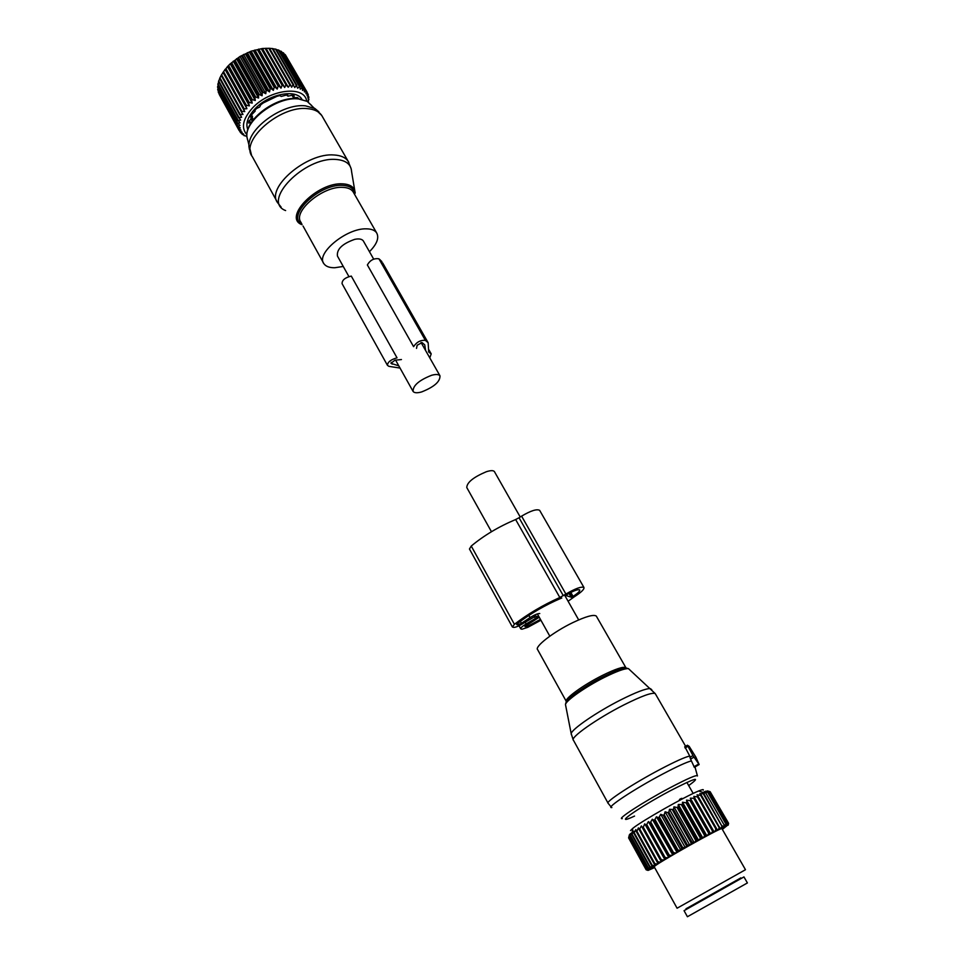 <?xml version="1.0" encoding="UTF-8"?>
<svg xmlns="http://www.w3.org/2000/svg" width="965" height="965" viewBox="0 0 965 965"><rect width="100%" height="100%" fill="white"/><g stroke="black" fill="none" stroke-linecap="round" stroke-linejoin="round"><path stroke-width="1.45" d="M363.576 241.371L363.286 240.852C361.851 239.006 359.016 238.5 354.782 239.332C342.273 243.735 336.508 249.32 337.461 256.087L348.896 276.545M431.729 375.24C418.991 380.246 412.779 385.662 413.104 391.476C414.383 392.984 417.182 393.153 421.488 391.983C434.129 387.001 440.281 381.597 439.968 375.783C438.713 374.299 435.975 374.118 431.729 375.24M369.45 251.696C377.026 244.024 379.39 237.716 376.555 232.734C374.709 230.201 371.332 228.898 366.423 228.85C346.519 227.921 315.302 253.843 323.951 263.771C325.917 266.497 329.523 267.824 334.795 267.739L343.263 266.449M308.317 102.085L308.547 98.756M252.179 103.122L230.225 63.823L227.487 66.573L249.38 105.861L248.572 103.014L249.187 102.411L252.179 103.122L251.624 100.191L252.299 99.612L255.267 100.493L254.953 97.501L255.677 96.958L258.584 98.032L258.511 94.992L259.283 94.498L262.094 95.752L262.275 92.7L263.071 92.242L265.773 93.702L266.159 90.638L266.991 90.24L269.549 91.892L270.14 88.852L270.984 88.515L273.372 90.348L274.169 87.357L275.013 87.091L277.208 89.094L278.173 86.174L279.006 85.969L281.008 88.153L282.118 85.318L282.926 85.185L284.699 87.513L285.942 84.787L288.27 87.212L290.332 84.606L291.635 87.224L293.046 84.763L294.795 87.562L296.231 85.258L297.678 88.213L299.705 86.283L300.26 89.178L302.202 87.489L302.515 90.433L303.927 88.647L304.421 91.952L306.086 90.746L305.941 93.738L307.196 92.326L307.075 95.752L308.209 94.522L307.811 97.972L308.872 97.453L308.137 100.36L308.969 99.492M246.931 134.702C240.924 127.959 242.722 119.129 252.287 108.237C269.428 89.226 304.626 85.017 306.665 101.084M230.225 63.823L239.996 56.477L251.153 51.157L262.432 48.491L269.524 48.286L290.332 84.606M269.561 48.346L272.926 48.588L293.734 84.836M273.047 48.805L276.074 49.227L296.87 85.403M276.304 49.613L278.933 50.18L299.705 86.283M279.283 50.783L281.454 51.459L302.202 87.489M281.949 52.315L283.626 53.027L304.337 88.985M284.289 54.185L285.411 54.872L306.086 90.746M286.291 56.392L307.196 92.326M308.8 96.922L308.209 95.885M308.209 94.522L307.401 93.11M305.76 90.36L285.073 54.462M303.927 88.647L283.203 52.677M301.707 87.212L280.96 51.169M299.138 86.078L278.354 49.963M296.231 85.258L275.447 49.058M293.046 84.763L272.239 48.503M289.597 84.606L268.789 48.274M288.27 87.212L265.99 48.25M286.714 84.727L265.906 48.334M285.942 84.787L265.134 48.395M284.699 87.513L262.432 48.491M282.926 85.185L262.13 48.733M282.118 85.318L261.322 48.853M281.008 88.153L258.741 49.07M279.006 85.969L258.222 49.468M278.173 86.174L257.39 49.661M277.208 89.094L254.965 49.963M275.013 87.091L254.241 50.53M274.169 87.357L253.409 50.795M273.372 90.348L251.153 51.157M270.984 88.515L250.249 51.917M270.14 88.852L249.416 52.243M269.549 91.892L247.354 52.665M266.991 90.24L246.28 53.606M266.159 90.638L245.46 53.992M265.773 93.702L243.614 54.438M263.071 92.242L242.408 55.572M262.275 92.7L241.612 56.018M262.094 95.752L239.996 56.477M259.283 94.498L238.657 57.804M258.511 94.992L237.897 58.298M258.584 98.032L236.522 58.732M255.677 96.958L235.098 60.264M254.953 97.501L234.386 60.795M255.267 100.493L233.253 61.193M252.299 99.612L231.769 62.906M251.624 100.191L231.105 63.485M249.187 102.411L228.717 65.716M248.572 103.014L228.114 66.332M241.853 111.361L244.76 111.578L243.47 108.961L246.907 108.695L245.846 105.957L246.389 105.33L225.967 68.66L225.062 69.432L221.166 75.379L241.467 112L241.853 111.361L221.54 74.739M246.944 136.608L242.143 134.28L243.566 133.966L240.755 132.905L242.082 132.181L239.103 130.48L240.973 130.142L238.198 128.212L240.273 127.899L237.776 126.27L239.983 125.474L237.667 123.086L240.116 122.881L238.066 120.287L240.659 120.167L238.898 117.38L241.624 117.344L240.164 114.389L242.999 114.473L241.467 112M246.968 136.909L246.365 136.463M249.38 105.861L246.389 105.33M247.848 129.684C245.412 123.701 247.74 116.813 254.82 109.021C268.415 94.063 295.99 88.563 301.912 99.274M219.2 93.943L239.139 130.552M218.38 91.072L218.38 92.435L238.355 128.707M218.03 88.092L217.752 89.926L237.776 126.27M218.15 85.004L217.571 87.248L237.643 123.665M218.717 81.856L217.825 84.413L237.945 120.89M219.743 78.648L218.512 81.47L238.693 117.995M221.19 75.427L219.634 78.442L239.863 115.016M227.487 66.573L225.967 68.66M246.907 108.695L225.062 69.432M245.846 105.957L225.436 69.275M243.928 108.333L223.566 71.675M243.47 108.961L223.108 72.315M244.76 111.578L222.975 72.339M240.164 114.389L219.911 77.803M238.898 117.38L218.705 80.843M238.066 120.287L217.933 83.81M237.667 123.086L217.583 86.669M237.716 125.739L217.68 89.383M238.198 128.212L218.211 91.928M239.103 130.48L219.164 94.256M240.43 132.507L239.622 131.047M242.143 134.28L241.552 133.206M244.229 135.775L243.807 135.016M298.776 98.707L297.51 97.586L293.577 97.694L294.228 95.825L292.142 95.221L288.077 96.174L287.642 94.703L281.213 96.44L279.766 95.595L276.883 96.355L263.361 102.881L260.827 104.727L259.645 106.994L256.521 108.538L254.567 110.661L255.098 111.047M251.696 117.223L250.381 116.982L251.563 114.799L255.17 111.12M251.069 119.141L248.97 121.023L248.668 123.05L249.887 122.748L248.958 121.083M250.828 123.267L249.887 122.748M252.432 120.046L250.779 118.731L252.432 120.046L252.818 118.948L251.636 114.763L252.818 118.948L251.769 120.323L250.84 119.431M382.671 262.95L428.158 342.744L428.689 352.008L431.21 353.866L429.787 357.882M425.625 350.548L424.733 344.831L422.079 342.599L417.169 345.217L416.518 348.389M401.44 359.547L394.926 360.21L390.946 363.347L398.762 365.807M387.351 365.156L342.068 283.662C342.032 280.103 345.108 277.57 351.284 276.074L397.025 357.834C390.813 359.571 387.628 362.08 387.46 365.349L388.907 366.338L400.029 368.063M381.887 261.587L378.931 258.825C374.01 258.077 370.162 260.116 367.363 264.941L413.587 346.664C416.627 342.056 420.559 339.957 425.384 340.368L428.158 342.744M491.462 531.715L466.77 487.53C466.927 482.44 473.453 477.168 486.348 471.716C490.594 470.377 493.272 470.317 494.37 471.523L494.575 471.873M563.644 696.609L537.674 649.735C534.067 646.96 553.379 631.93 572.812 622.618C585.851 616.442 593.68 614.259 596.298 616.068L596.575 616.551M611.858 807.56C604.741 808.574 634.174 789.044 662.834 773.966C676.996 766.512 686.513 762.157 691.386 760.89L694.378 767.32L699.01 764.606M691.386 760.89L689.915 757.38L692.918 755.535L699.143 764.533L695.837 757.103L689.131 746.295L687.442 745.294L692.954 755.511M611.074 806.885L608.143 803.302C604.585 802.301 633.305 783.484 660.398 769.262C675.211 761.481 684.981 757.079 689.722 756.041L690.313 757.139M689.722 756.041L684.897 746.801M743.943 876.908L747.405 882.939L687.418 916.738L684.052 910.671L743.955 876.92M628.601 837.897L646.164 869.803L647.998 870.382L646.152 869.767L628.601 837.897L629.385 834.834L628.685 837.572L646.369 869.429L628.685 837.572M703.232 790.106C703.726 789.237 702.218 789.527 698.684 790.974C685.452 796.209 641.629 821.07 632.763 828.356L631.846 834.773L633.607 831.142L633.872 833.326L635.802 829.611L636.345 831.637L636.912 831.251L638.408 827.874L639.24 829.731L641.399 825.931L642.533 827.644L643.269 827.174L644.741 823.833L646.164 825.377L648.396 821.589L650.108 822.976L652.316 819.237L654.306 820.467L656.441 816.788L658.709 817.886L660.723 814.303L663.245 815.268L664.21 814.713L665.102 811.794L667.864 812.639L668.841 812.096L669.529 809.297L673.486 809.502L673.944 806.849L677.116 807.512L678.069 806.981L678.286 804.484L682.545 804.569L682.496 802.229L685.958 802.759L686.851 802.289L686.525 800.118L690.096 800.6L690.916 800.178L690.313 798.176L694.716 798.248L693.823 796.415L714.028 831.758L727.646 825.172L722.351 829.418M714.028 831.758L711.531 833.024L713.171 830.515L694.716 798.248M690.313 798.176L710.529 833.591L711.531 833.024M710.529 833.591L707.719 835.051L709.384 832.53L690.916 800.178M686.525 800.118L706.742 835.618L707.719 835.051M706.742 835.618L703.642 837.258L705.306 834.713L686.851 802.289M682.496 802.229L702.713 837.801L703.642 837.258M702.713 837.801L699.372 839.586L700.988 837.053L682.545 804.569M678.286 804.484L698.479 840.105L699.372 839.586M698.479 840.105L694.945 842.035L696.501 839.514L678.069 806.981M673.944 806.849L694.112 842.517L694.945 842.035M694.112 842.517L690.421 844.544L691.881 842.071L673.486 809.502M669.529 809.297L689.673 845.002L690.421 844.544M689.673 845.002L685.874 847.101L687.213 844.689L668.841 812.096M665.102 811.794L685.21 847.511L685.874 847.101M685.21 847.511L681.35 849.67L681.567 847.885L682.545 847.33L664.21 814.713M660.723 814.303L680.783 850.032L681.35 849.67M680.783 850.032L676.923 852.216L676.984 850.503L677.937 849.96L659.65 817.343M656.441 816.788L676.923 852.216M676.441 852.517L672.641 854.688L672.533 853.072L673.449 852.541L655.211 819.936M652.316 819.237L672.641 854.688M672.267 854.942L668.552 857.077L668.287 855.557L669.155 855.05L650.965 822.457M648.396 821.589L668.552 857.077M668.287 857.27L664.728 859.345L664.282 857.921L665.09 857.439L646.972 824.882M644.741 823.833L664.728 859.345M664.571 859.477L661.194 861.468L660.579 860.141L661.327 859.694L643.269 827.174M641.399 825.931L661.194 861.468M661.17 861.528L658.021 863.398L657.225 862.179L657.901 861.769L639.904 829.309M647.949 870.273L658.021 863.398M648.094 870.394L654.62 867.583M721.953 828.73L721.892 828.621C721.362 827.005 653.715 865.086 654.186 866.751L677.08 908.222L745.318 869.803M631.713 832.783L630.302 835.98L630.555 833.495L629.252 836.908L629.735 834.303L628.77 837.451M693.823 796.415L697.49 796.885L715.933 829.08L716.621 828.73L698.19 796.535L697.49 796.885M698.684 790.974L703.883 792.748L702.231 792.494L703.98 793.845L699.818 793.568L701.29 795.064L700.662 795.353L697.007 794.871L698.19 796.535M703.883 792.748L705.801 793.061L724.16 824.991L705.801 793.061M707.429 790.89L710.144 791.698L705.753 791.155L708.021 792.205L704.221 791.686L706.235 792.892M710.168 791.722L728.611 823.326L728.177 825.184M632.763 828.356L630.519 830.588M728.117 825.111L728.611 823.326M710.144 791.698L728.358 823.29L728.02 825.099M727.646 825.172L728.358 823.29M710.023 791.698L728.237 823.314M709.335 791.807L727.598 823.507L727.393 825.256M726.681 825.509L727.598 823.507M709.094 791.867L727.369 823.591M708.021 792.205L726.331 824.001L726.271 825.678M725.234 826.124L726.331 824.001M707.683 792.325L726.006 824.146M724.679 826.378L724.582 824.786M723.328 827.017L724.16 824.991M703.98 793.845L722.628 827.343M720.976 828.163L722.363 825.847M703.449 794.074L721.844 826.1M701.29 795.064L720.143 828.573M718.201 829.55L719.697 827.162M700.662 795.353L719.094 827.463M717.236 830.045L716.621 828.73M715.041 831.179L715.933 829.08M713.967 831.746L713.171 830.515M693.944 798.634L712.399 830.925M710.349 833.651L709.384 832.53M690.096 800.6L708.551 832.964M706.452 835.738L705.306 834.713M685.958 802.759L704.414 835.183M702.303 837.982L700.988 837.053M681.616 805.063L700.059 837.56M697.972 840.346L696.501 839.514M677.116 807.512L695.536 840.045M693.521 842.819L691.881 842.071M672.509 810.045L690.916 842.614M688.986 845.352L687.213 844.689M667.864 812.639L686.236 845.244M684.438 847.921L682.545 847.33M663.245 815.268L681.567 847.885M679.939 850.479L677.937 849.96M658.709 817.886L676.984 850.503M675.548 853L673.449 852.541M654.306 820.467L672.533 853.072M671.314 855.46L669.155 855.05M650.108 822.976L668.287 855.557M667.31 857.813L665.09 857.439M646.164 825.377L664.282 857.921M663.57 860.032L661.327 859.694M642.533 827.644L660.579 860.141M660.156 862.095L657.901 861.769M639.24 829.731L657.225 862.179M636.912 831.251L654.849 863.651L657.093 863.977M655.235 865.135L654.258 864.025L654.849 863.651M636.345 831.637L654.258 864.025M634.355 832.988L652.219 865.316L654.427 865.641M652.859 866.642L652.219 865.316M633.872 833.326L651.725 865.629M632.232 834.496L650.036 866.739L652.195 867.077M650.929 867.921L650.036 866.739M631.846 834.773L649.638 867.004M630.591 835.75L648.323 867.909L650.422 868.271M649.469 868.934L648.323 867.909M630.302 835.98L648.022 868.114M629.433 836.739L647.093 868.802L649.107 869.2M648.492 869.694L647.093 868.802M629.252 836.908L646.9 868.958M648.287 869.875L646.369 869.429M647.998 870.177L646.285 869.525M686.187 908.728L740.577 878.09M740.625 878.029L686.139 908.728M681.23 798.489L682.05 799.044L681.23 798.489L679.782 799.225L678.962 800.673L681.29 798.465M681.7 798.357L682.798 798.658L681.7 798.357M540.907 620.23L527.759 627.359L521.932 629.228L520.738 628.866C520.485 627.938 522.27 626.297 526.13 623.945L535.442 618.505L537.541 616.575L535.696 616.068L523.392 623.306C519.001 626.044 515.744 627.407 513.633 627.383L512.403 627.009L514.405 624.307C527.614 614.114 542.752 605.188 559.833 597.504L565.9 594.054C575.261 588.578 581.268 586.37 583.909 587.42C584.525 589.157 581.328 592.269 574.32 596.78L568.083 601.231M563.295 595.682L519.049 517.759L521.595 516.142C530.738 510.726 536.757 508.796 539.64 510.328L539.821 510.642M512.331 626.888L469.46 549.013L471.246 546.045C483.887 535.515 498.688 526.673 515.636 519.532L519.049 517.759M571.208 597.214L565.972 595.526L567.227 594.476C573.692 590.689 577.842 589.169 579.688 589.892C580.11 591.087 577.902 593.246 573.053 596.37L571.208 597.214L569.036 593.403M539.761 613.547C537.722 613.487 534.489 614.838 530.05 617.6L521.45 623.294L517.698 624.862L516.673 624.596L517.457 623.547C530.4 613.619 544.984 605.164 561.196 598.204L561.787 598.059M539.242 617.238L524.912 626.442M540.436 619.373L528.169 626.032L524.936 626.49M353.648 192.771L353.009 191.661C351.079 188.983 347.665 187.548 342.732 187.367C322.732 185.871 292.106 211.89 301.044 222.408L301.9 224.664C282.516 217.547 317.437 181.975 342.72 183.845C350.633 184.315 354.782 187.403 355.192 193.145M354.71 194.628C354.469 188.923 350.44 185.835 342.635 185.377C319.089 183.627 285.604 216.281 302.081 224.29M311.635 105.487L307.22 101.397L298.535 98.937C277.088 96.198 243.94 121.023 247.004 137.247L247.474 139.575M318.933 111.892L314.867 108.478L305.435 105.848C282.094 102.953 245.761 130.106 249.103 147.609L249.477 149.659M285.616 210.563C261.081 201.468 304.277 156.607 335.977 159.454C345.856 160.202 351.055 164.219 351.574 171.493L354.77 190.624M322.648 117.042L321.695 115.402C318.933 111.482 314.216 109.238 307.546 108.647C280.079 105.185 239.453 141.023 252.323 156.656L276.883 201.287M348.848 162.422L348.088 161.155C345.434 157.44 340.79 155.389 334.143 154.991C306.798 152.361 265.291 188.091 277.739 202.855L281.129 207.101M251.31 117.042L250.816 116.138M296.617 97.779L297.063 98.551M292.685 95.342L293.457 96.693M286.907 94.703L287.353 95.499M252.818 118.948L251.165 117.633L252.818 118.948M252.516 116.331L251.503 117.079L252.516 116.331M428.52 351.525L428.93 352.237M428.894 350.114L430.824 353.504M391.163 362.333L392.176 364.143M378.931 258.825L425.384 340.368M380.005 259.645L426.409 341.067M566.66 701.832L566.431 701.664C563.186 699.589 583.089 684.981 602.655 675.295C615.767 668.866 623.511 666.32 625.875 667.659L626.128 668.419M565.96 703.473C564.428 700.481 584.5 686.091 603.801 676.513C617.081 669.987 625.079 667.31 627.769 668.468M634.548 816.076C610.929 827.174 636.876 808.489 669.975 790.914C695.801 777.609 702.025 775.824 688.672 785.57M622.28 818.622C615.935 819.743 643.173 802.012 669.457 788.067C687.562 778.538 696.887 774.497 697.454 775.957M565.647 705.439L565.49 704.595C565.611 700.771 585.683 686.67 604.645 677.249C616.587 671.351 624.512 668.456 628.408 668.6L629.783 669.855M651.773 689.698L650.217 688.552C645.549 688.588 635.706 692.375 620.712 699.902C596.865 711.929 571.413 729.395 571.196 733.69L571.316 734.546M607.974 803.001L573.463 740.276C569.302 738.08 596.985 718.515 623.885 704.92C641.809 695.958 652.256 692.182 655.235 693.606L655.5 694.064M684.74 746.813L687.454 745.209M693.907 766.801L698.563 764.087M690.494 759.153L693.739 757.248M685.09 747.996L687.9 746.343M679.782 799.225L680.615 799.804L679.782 799.225M565.9 594.054L521.595 516.142M526.13 623.945L525.129 622.16M535.442 618.505L534.272 616.406M514.405 624.307L471.246 546.045M559.833 597.504L515.636 519.532M572.547 596.684L570.279 592.715M573.053 596.37L570.81 592.438M517.698 624.862L517.119 623.824M521.45 623.294L520.364 621.315M530.05 617.6L528.844 615.429M525.925 626.743L525.37 625.754M528.169 626.032L527.276 624.439M395.602 360.138L412.863 391.042M363.286 240.852L373.672 259.115M421.042 342.491L439.968 375.783M353.624 192.723L376.555 232.734M303.046 226.039L323.359 262.709M351.2 168.887L348.088 161.155L321.695 115.402L307.22 101.397L298.101 98.635C276.388 95.776 243.916 120.01 247.004 137.247L251.563 155.317M249.453 120.625L250.731 122.929M292.045 95.258L293.264 97.393M286.726 94.703L287.353 95.812M428.955 349.909L431.21 353.866M578.686 619.904L564.501 594.923M520.219 517.011L494.37 471.523M549.821 636.176L537.384 613.909M566.359 701.519L566.431 701.664C563.403 702.206 583.162 686.404 603.668 676.489C623.897 666.67 626.526 667.623 625.875 667.659L596.298 616.068M566.226 701.278L563.862 697.007M573.222 739.878L571.196 733.69L565.49 704.595C565.418 699.36 585.2 685.982 603.933 676.549C615.767 670.578 623.921 667.937 628.408 668.6L655.235 693.606L685.657 746.355M697.357 775.643L694.981 766.97M689.915 757.38L692.918 755.619M684.68 746.922L687.442 745.294M686.019 908.728L700.288 901.322C717.272 891.648 741.144 878.645 740.782 877.861M721.892 828.621L745.462 869.682M693.184 793.447L686.863 782.41L693.184 793.447M583.909 587.42L539.64 510.328M520.678 628.746L519.037 625.766"/></g></svg>
